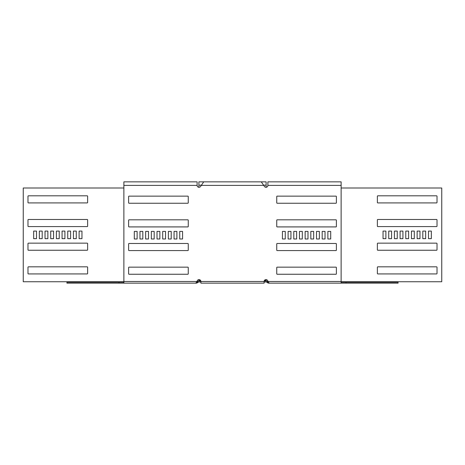 <?xml version="1.0" encoding="UTF-8"?>
<svg xmlns="http://www.w3.org/2000/svg" width="465" height="465" viewBox="0 0 465 465"><rect width="100%" height="100%" fill="white"/><g stroke="black" fill="none" stroke-linecap="round" stroke-linejoin="round"><path stroke-width="0.7" d="M198.886 187.285L198.886 181.844L266.114 181.844L266.114 187.285M197.207 281.837L197.788 282.604L197.114 281.93L197.468 281.581A1.895 1.895 0 0 1 198.805 281.023L200.839 281.023M264.161 281.023L266.195 281.023A1.895 1.895 0 0 1 267.532 281.581L266.864 282.249A0.947 0.947 0 0 0 266.195 281.97L264.103 281.97M197.881 282.505L198.137 282.249A0.947 0.947 0 0 1 198.805 281.97L200.897 281.97M200.648 280.552L198.886 280.552L198.886 281.023M266.114 279.61L266.114 281.023M198.886 280.552L198.886 279.61M76.272 231.082L73.429 231.082L73.429 238.655L76.272 238.655L76.272 231.082M70.593 231.082L67.751 231.082L67.751 238.655L70.593 238.655L70.593 231.082M64.908 231.082L62.072 231.082L62.072 238.655L64.908 238.655L64.908 231.082M59.229 231.082L56.387 231.082L56.387 238.655L59.229 238.655L59.229 231.082M28.458 266.823A0.471 0.471 0 0 0 27.981 267.294L27.981 273.449A0.471 0.471 0 0 0 28.458 273.926L87.158 273.926A0.471 0.471 0 0 0 87.635 273.449L87.635 267.294A0.471 0.471 0 0 0 87.158 266.823L28.458 266.823M42.187 231.082L39.345 231.082L39.345 238.655L42.187 238.655L42.187 231.082M47.866 231.082L45.029 231.082L45.029 238.655L47.866 238.655L47.866 231.082M53.551 231.082L50.708 231.082L50.708 238.655L53.551 238.655L53.551 231.082M81.956 231.082L79.114 231.082L79.114 238.655L81.956 238.655L81.956 231.082M27.981 249.781A0.471 0.471 0 0 0 28.458 250.251L87.158 250.251A0.471 0.471 0 0 0 87.635 249.781L87.635 243.625A0.471 0.471 0 0 0 87.158 243.154L28.458 243.154A0.471 0.471 0 0 0 27.981 243.625L27.981 249.781M27.981 226.106A0.471 0.471 0 0 0 28.458 226.583L87.158 226.583A0.471 0.471 0 0 0 87.635 226.106L87.635 219.957A0.471 0.471 0 0 0 87.158 219.48L28.458 219.48A0.471 0.471 0 0 0 27.981 219.957L27.981 226.106M27.981 202.438A0.471 0.471 0 0 0 28.458 202.914L87.158 202.914A0.471 0.471 0 0 0 87.635 202.438L87.635 196.282A0.471 0.471 0 0 0 87.158 195.812L28.458 195.812A0.471 0.471 0 0 0 27.981 196.282L27.981 202.438M36.508 238.655L36.508 231.082L33.666 231.082L33.666 238.655L36.508 238.655M123.876 281.738L23.25 281.738L23.25 188L123.876 188M341.124 281.738L441.75 281.738L441.75 188L341.124 188M388.728 231.082L391.571 231.082L391.571 238.655L388.728 238.655L388.728 231.082M394.407 231.082L397.25 231.082L397.25 238.655L394.407 238.655L394.407 231.082M400.092 231.082L402.928 231.082L402.928 238.655L400.092 238.655L400.092 231.082M405.771 231.082L408.613 231.082L408.613 238.655L405.771 238.655L405.771 231.082M436.542 266.823A0.471 0.471 0 0 1 437.019 267.294L437.019 273.449A0.471 0.471 0 0 1 436.542 273.926L377.842 273.926A0.471 0.471 0 0 1 377.365 273.449L377.365 267.294A0.471 0.471 0 0 1 377.842 266.823L436.542 266.823M422.813 231.082L425.655 231.082L425.655 238.655L422.813 238.655L422.813 231.082M417.134 231.082L419.971 231.082L419.971 238.655L417.134 238.655L417.134 231.082M411.449 231.082L414.292 231.082L414.292 238.655L411.449 238.655L411.449 231.082M383.044 231.082L385.886 231.082L385.886 238.655L383.044 238.655L383.044 231.082M437.019 249.781A0.471 0.471 0 0 1 436.542 250.251L377.842 250.251A0.471 0.471 0 0 1 377.365 249.781L377.365 243.625A0.471 0.471 0 0 1 377.842 243.154L436.542 243.154A0.471 0.471 0 0 1 437.019 243.625L437.019 249.781M437.019 226.106A0.471 0.471 0 0 1 436.542 226.583L377.842 226.583A0.471 0.471 0 0 1 377.365 226.106L377.365 219.957A0.471 0.471 0 0 1 377.842 219.48L436.542 219.48A0.471 0.471 0 0 1 437.019 219.957L437.019 226.106M437.019 202.438A0.471 0.471 0 0 1 436.542 202.914L377.842 202.914A0.471 0.471 0 0 1 377.365 202.438L377.365 196.282A0.471 0.471 0 0 1 377.842 195.812L436.542 195.812A0.471 0.471 0 0 1 437.019 196.282L437.019 202.438M428.492 238.655L428.492 231.082L431.334 231.082L431.334 238.655L428.492 238.655M197.114 281.93L196.445 282.209L196.445 283.156L197.788 282.604M118.964 282.209L118.964 283.156L66.937 283.156L66.937 282.209L123.876 282.209M118.964 283.156L196.445 283.156M267.794 281.837L267.212 282.604L267.887 281.93L267.532 281.581M267.887 281.93L268.555 282.209L268.555 283.156L267.212 282.604M346.036 282.209L346.036 283.156L398.063 283.156L398.063 282.209L341.124 282.209M346.036 283.156L268.555 283.156M200.897 281.499L264.103 281.499L264.103 283.156L200.897 283.156L200.897 281.499A1.895 1.895 0 0 0 199.008 279.605A1.895 1.895 0 0 0 197.114 281.499L195.713 283.156L123.876 283.156L123.876 181.844L197.114 181.844L197.114 185.395A1.895 1.895 0 0 0 200.648 186.343L203.717 181.844L261.284 181.844L264.353 186.343A1.895 1.895 0 0 0 267.887 185.395L341.124 185.395L341.124 181.844L267.887 181.844L267.887 185.395M264.103 281.499A1.895 1.895 0 0 1 265.992 279.605A1.895 1.895 0 0 1 267.887 281.499L269.287 283.156L341.124 283.156L341.124 185.395M290.945 231.413L290.945 238.987L288.102 238.987L288.102 231.413L290.945 231.413M296.624 231.413L296.624 238.987L293.781 238.987L293.781 231.413L296.624 231.413M302.308 231.413L302.308 238.987L299.466 238.987L299.466 231.413L302.308 231.413M307.987 231.413L307.987 238.987L305.145 238.987L305.145 231.413L307.987 231.413M325.029 231.413L325.029 238.987L322.187 238.987L322.187 231.413L325.029 231.413M336.393 267.625L336.393 273.78A0.471 0.471 0 0 1 335.916 274.257L277.216 274.257A0.471 0.471 0 0 1 276.739 273.78L276.739 267.625A0.471 0.471 0 0 1 277.216 267.154L335.916 267.154A0.471 0.471 0 0 1 336.393 267.625M319.35 231.413L319.35 238.987L316.508 238.987L316.508 231.413L319.35 231.413M313.666 231.413L313.666 238.987L310.829 238.987L310.829 231.413L313.666 231.413M285.26 231.413L285.26 238.987L282.424 238.987L282.424 231.413L285.26 231.413M336.393 243.956L336.393 250.112A0.471 0.471 0 0 1 335.916 250.583L277.216 250.583A0.471 0.471 0 0 1 276.739 250.112L276.739 243.956A0.471 0.471 0 0 1 277.216 243.486L335.916 243.486A0.471 0.471 0 0 1 336.393 243.956M336.393 220.288L336.393 226.438A0.471 0.471 0 0 1 335.916 226.914L277.216 226.914A0.471 0.471 0 0 1 276.739 226.438L276.739 220.288A0.471 0.471 0 0 1 277.216 219.811L335.916 219.811A0.471 0.471 0 0 1 336.393 220.288M336.393 196.614L336.393 202.769A0.471 0.471 0 0 1 335.916 203.246L277.216 203.246A0.471 0.471 0 0 1 276.739 202.769L276.739 196.614A0.471 0.471 0 0 1 277.216 196.143L335.916 196.143A0.471 0.471 0 0 1 336.393 196.614M330.708 238.987L327.872 238.987L327.872 231.413L330.708 231.413L330.708 238.987M174.055 231.413L174.055 238.987L176.898 238.987L176.898 231.413L174.055 231.413M168.377 231.413L168.377 238.987L171.219 238.987L171.219 231.413L168.377 231.413M162.692 231.413L162.692 238.987L165.534 238.987L165.534 231.413L162.692 231.413M157.013 231.413L157.013 238.987L159.855 238.987L159.855 231.413L157.013 231.413M139.971 231.413L139.971 238.987L142.813 238.987L142.813 231.413L139.971 231.413M128.607 267.625L128.607 273.78A0.471 0.471 0 0 0 129.084 274.257L187.784 274.257A0.471 0.471 0 0 0 188.261 273.78L188.261 267.625A0.471 0.471 0 0 0 187.784 267.154L129.084 267.154A0.471 0.471 0 0 0 128.607 267.625M145.65 231.413L145.65 238.987L148.492 238.987L148.492 231.413L145.65 231.413M151.334 231.413L151.334 238.987L154.171 238.987L154.171 231.413L151.334 231.413M179.74 231.413L179.74 238.987L182.576 238.987L182.576 231.413L179.74 231.413M128.607 243.956L128.607 250.112A0.471 0.471 0 0 0 129.084 250.583L187.784 250.583A0.471 0.471 0 0 0 188.261 250.112L188.261 243.956A0.471 0.471 0 0 0 187.784 243.486L129.084 243.486A0.471 0.471 0 0 0 128.607 243.956M128.607 220.288L128.607 226.438A0.471 0.471 0 0 0 129.084 226.914L187.784 226.914A0.471 0.471 0 0 0 188.261 226.438L188.261 220.288A0.471 0.471 0 0 0 187.784 219.811L129.084 219.811A0.471 0.471 0 0 0 128.607 220.288M128.607 196.614L128.607 202.769A0.471 0.471 0 0 0 129.084 203.246L187.784 203.246A0.471 0.471 0 0 0 188.261 202.769L188.261 196.614A0.471 0.471 0 0 0 187.784 196.143L129.084 196.143A0.471 0.471 0 0 0 128.607 196.614M134.292 238.987L137.129 238.987L137.129 231.413L134.292 231.413L134.292 238.987M266.114 280.552L264.353 280.552M198.886 185.157L201.299 185.157M263.702 185.157L266.114 185.157M197.468 281.581L198.137 282.249M201.194 185.395L263.806 185.395M197.114 185.395L123.876 185.395M197.114 281.499L123.876 281.499M267.887 281.499L341.124 281.499"/></g></svg>
